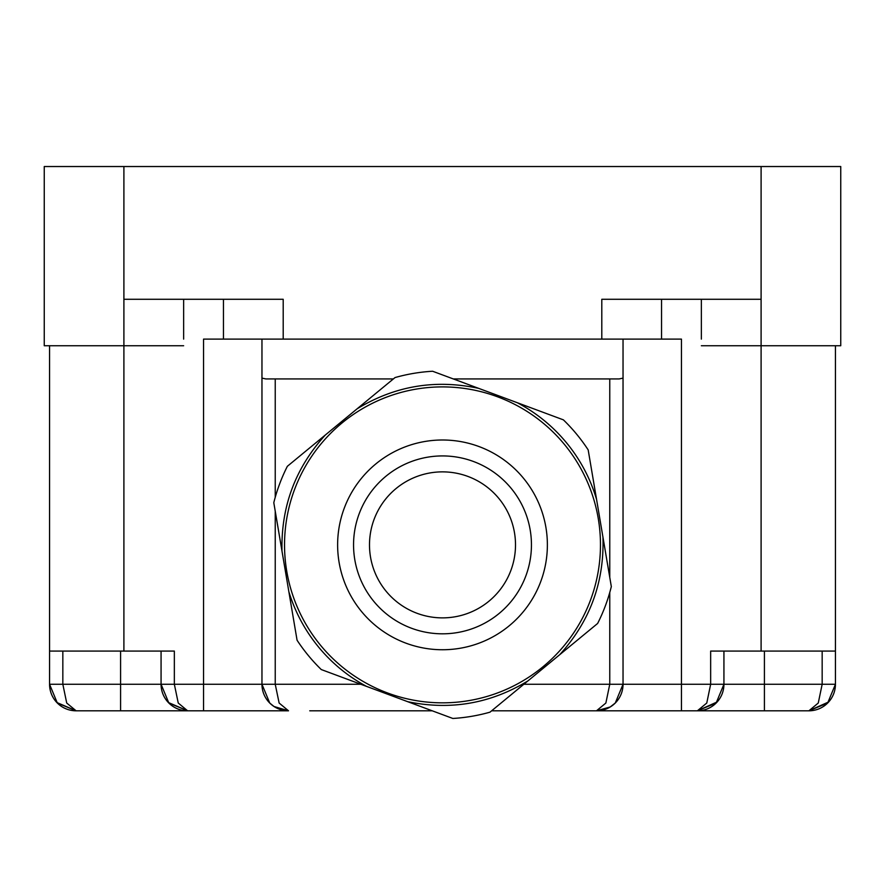 <?xml version="1.0" encoding="UTF-8"?>
<svg xmlns="http://www.w3.org/2000/svg" width="885" height="885" viewBox="0 0 885 885"><rect width="100%" height="100%" fill="white"/><g stroke="black" fill="none" stroke-linecap="round" stroke-linejoin="round"><path stroke-width="1.33" d="M183.637 345.747L123.9 345.747L123.9 651.072L49.56 651.072L49.56 684.26L49.56 345.747M601.8 339.11L601.8 299.285L761.1 299.285L761.1 345.747L840.75 345.747L840.75 166.535L44.25 166.535L44.25 345.747L123.9 345.747L123.9 299.285L283.2 299.285L283.2 339.11M835.44 345.747L835.44 651.072L761.1 651.072L761.1 345.747L701.362 345.747M393.371 378.935L265.843 378.935L261.96 378.116L261.96 684.26L269.737 703.033L274.018 706.507L288.51 710.81L203.55 710.81L203.55 684.26L174.345 684.26L174.345 651.072L123.9 651.072M161.07 651.072L161.07 684.26A26.55 26.55 0 0 0 187.62 710.81L76.11 710.81L66.718 703.033L62.835 684.26L62.835 651.072M178.239 703.022L174.345 684.26L161.07 684.26L168.847 703.033L187.62 710.81L178.25 703.033M244.857 339.11L203.55 339.11L203.55 684.26L261.96 684.26L261.96 339.11L244.857 339.11M261.96 378.116L261.96 339.11L623.04 339.11L623.04 684.26L623.04 339.11L681.45 339.11L681.45 684.26L523.843 684.26M49.56 684.26L57.337 703.033A26.55 26.55 0 0 1 49.56 684.26L120.581 684.26L120.581 651.072M57.348 703.022L76.11 710.81A26.55 26.55 0 0 1 57.337 703.033M761.1 651.072L710.655 651.072L710.655 684.26L706.772 703.033L697.38 710.81L596.49 710.81L610.174 706.993L615.263 703.033L623.04 684.26A26.55 26.55 0 0 1 596.49 710.81L605.871 703.033L609.765 684.26L609.765 592.463M822.165 651.072L822.165 684.26L835.44 684.26L827.663 703.033A26.55 26.55 0 0 1 808.89 710.81L827.663 703.033A26.55 26.55 0 0 0 835.44 684.26L835.44 651.072M623.04 378.116L619.157 378.935L609.765 378.935L609.765 577.407M203.55 710.81L187.62 710.81L168.338 702.491M269.737 703.033A26.55 26.55 0 0 1 261.96 684.26L275.235 684.26L279.129 703.033L288.51 710.81A26.55 26.55 0 0 1 269.737 703.033M453.297 378.935L609.765 378.935M681.45 710.81L681.45 684.26L723.93 684.26L716.142 703.022L697.38 710.81A26.55 26.55 0 0 0 723.93 684.26L723.93 651.072M818.26 703.033L808.89 710.81L697.38 710.81L717.193 701.916M764.419 651.072L764.419 684.26L822.165 684.26L818.271 703.022M309.75 710.81L432.245 710.81M491.629 710.81L596.49 710.81L610.174 706.993M321.277 669.558L452.843 718.465A173.902 173.902 0 0 0 489.98 712.171L597.64 623.449A173.902 173.902 0 0 0 611.325 586.6L588.182 449.901A173.902 173.902 0 0 0 576.998 434.635A173.902 173.902 0 0 0 576.71 434.281A173.902 173.902 0 0 0 563.391 419.855L432.621 371.246A173.902 173.902 0 0 0 395.02 377.574L287.359 466.295A173.902 173.902 0 0 0 273.797 502.68L297.072 640.231A173.902 173.902 0 0 0 321.277 669.558L366.434 686.34C347.916 676.339 331.952 663.241 318.545 647.024C305.026 630.551 295.136 612.143 288.875 591.777L297.072 640.231M563.391 419.855L517.327 402.73C536.487 412.875 552.959 426.316 566.732 443.053A160.627 160.627 0 0 1 596.567 499.417L588.182 449.901M611.325 586.6L602.939 537.084C604.422 582.131 590.007 621.336 559.707 654.701L597.64 623.449M489.98 712.171L527.902 680.908C490.555 703.619 450.487 710.544 407.686 701.683L452.843 718.465M273.797 502.68L281.994 551.134C280.932 506.662 295.358 467.966 325.293 435.044L287.359 466.295M395.02 377.574L357.098 408.826C394.909 385.86 435.442 379.045 478.697 388.371L432.621 371.246M342.041 422.964A157.972 157.972 0 0 0 320.591 645.331A157.972 157.972 0 0 0 542.959 666.781A157.972 157.972 0 0 0 564.409 444.403A157.972 157.972 0 0 0 342.041 422.964M386.159 591.302A73.013 73.013 0 0 0 488.929 601.214A73.013 73.013 0 0 0 498.841 498.443A73.013 73.013 0 0 0 396.071 488.531A73.013 73.013 0 0 0 386.159 591.302M761.1 166.535L761.1 299.285M123.9 166.535L123.9 299.285M223.462 339.11L223.462 299.285M183.637 339.11L183.637 299.285M701.362 339.11L701.362 299.285M661.538 339.11L661.538 299.285M161.07 684.26L120.581 684.26L120.581 710.81M275.235 378.935L275.235 497.281M275.235 511.209L275.235 684.26L360.826 684.26M764.419 710.81L764.419 684.26L723.93 684.26M375.804 463.939A104.872 104.872 0 0 0 361.567 611.568A104.872 104.872 0 0 0 509.196 625.806A104.872 104.872 0 0 0 523.433 478.177A104.872 104.872 0 0 0 375.804 463.939M385.937 476.23A88.943 88.943 0 0 0 373.857 601.435A88.943 88.943 0 0 0 499.063 613.515A88.943 88.943 0 0 0 511.143 488.31A88.943 88.943 0 0 0 385.937 476.23M56.828 702.491L76.11 710.81M808.89 710.81L828.703 701.916M274.029 706.495L288.51 710.81"/></g></svg>
